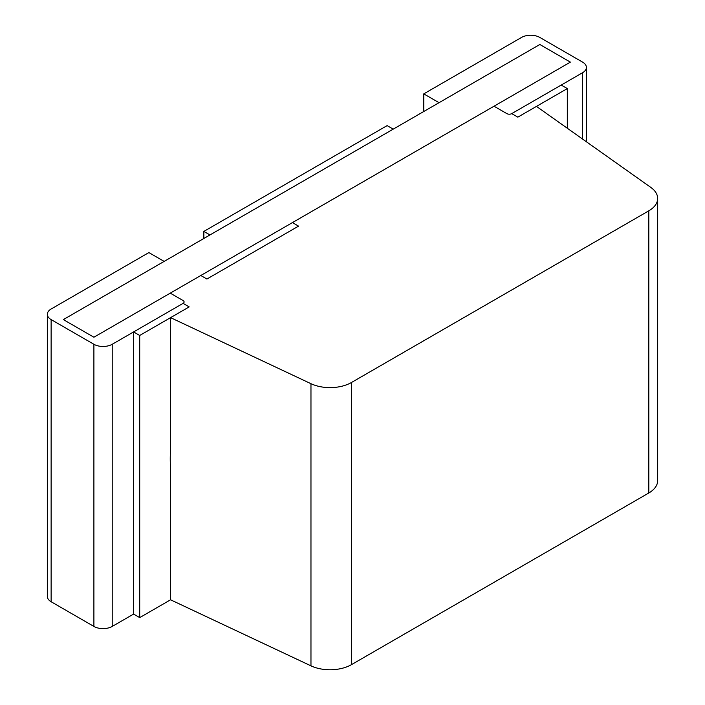 <?xml version="1.0" encoding="UTF-8"?>
<svg xmlns="http://www.w3.org/2000/svg" width="705" height="705" viewBox="0 0 705 705"><rect width="100%" height="100%" fill="white"/><g stroke="black" fill="none" stroke-linecap="round" stroke-linejoin="round"><path stroke-width="1.06" d="M170.566 317.647L170.566 449.719A138.224 79.806 120 0 0 170.249 458.902A138.224 79.806 120 0 0 170.566 467.732L170.566 599.796L139.713 617.615L139.713 335.465L133.597 331.932L139.713 335.465L189.187 306.895L183.08 303.37A3.454 1.992 0 0 0 184.093 301.96A3.454 1.992 0 0 1 183.08 303.37L133.597 331.932L133.597 614.09L139.713 617.615L139.713 335.465L189.187 306.895L183.08 303.37L133.597 331.932L133.597 614.09L112.218 626.428A12.954 7.482 180 0 1 93.897 626.428L51.13 601.744A12.954 7.482 180 0 1 47.332 596.456A12.954 7.482 180 0 0 51.13 601.744L51.13 319.594L51.13 601.744L93.897 626.428A12.954 7.482 180 0 0 112.218 626.428L112.218 344.278L112.218 626.428L133.597 614.09L139.713 617.615L170.566 599.796L310.967 665.846A30.236 17.458 0 0 0 351.442 664.656L648.812 492.98A30.236 17.458 0 0 0 657.668 480.634L657.668 198.484A30.236 17.458 0 0 0 650.865 187.451L536.47 106.393L517.84 117.145L567.322 88.583L561.215 85.058L511.733 113.62L517.84 117.145L567.322 88.583L561.215 85.058L511.733 113.62L517.84 117.145L511.733 113.62L582.594 72.712A12.954 7.482 0 0 0 586.393 67.416A12.954 7.482 0 0 0 582.594 62.128L539.836 37.444A12.954 7.482 0 0 0 521.506 37.444L423.767 93.871L439.039 102.692L539.836 44.494L63.353 319.594L93.897 337.228L570.38 62.128L539.836 44.494L63.353 319.594L164.142 261.396L148.87 252.584L51.13 309.01A12.954 7.482 0 0 0 47.332 314.298A12.954 7.482 0 0 0 51.13 319.594L93.897 344.278A12.954 7.482 0 0 0 112.218 344.278L183.08 303.37A3.454 1.992 0 0 0 184.093 301.96A3.454 1.992 0 0 0 183.08 300.541L170.249 293.139L183.08 300.541A3.454 1.992 0 0 1 184.093 301.96A3.454 1.992 0 0 0 183.08 300.541L170.249 293.139L93.897 337.228L570.38 62.128L292.425 222.604L298.541 226.129L292.425 222.604L93.897 337.228L63.353 319.594L93.897 337.228L63.353 319.594L164.142 261.396L148.87 252.584L51.13 309.01A12.954 7.482 0 0 0 47.332 314.298A12.954 7.482 0 0 0 51.13 319.594L93.897 344.278A12.954 7.482 0 0 0 112.218 344.278L183.08 303.37L189.187 306.895L170.566 317.647L310.967 383.696A30.236 17.458 0 0 0 351.442 382.507L648.812 210.821A30.236 17.458 0 0 0 657.668 198.484M506.842 113.62A3.454 1.992 0 0 0 511.733 113.62L582.594 72.712A12.954 7.482 0 0 0 586.393 67.416A12.954 7.482 0 0 0 582.594 62.128L539.836 37.444A12.954 7.482 0 0 0 521.506 37.444L423.767 93.871L439.039 102.692L539.836 44.494L570.38 62.128L539.836 44.494L570.38 62.128L494.02 106.217L506.842 113.62A3.454 1.992 0 0 0 511.733 113.62A3.454 1.992 0 0 1 506.842 113.62L494.02 106.217L506.842 113.62M206.909 279.03L298.541 226.129L292.425 222.604L200.793 275.505L206.909 279.03L298.541 226.129L206.909 279.03L200.793 275.505L206.909 279.03M567.322 128.257L567.322 88.583L567.322 128.257M423.767 111.505L423.767 93.871L423.767 111.505M203.851 238.475L203.851 231.416L209.958 234.95L393.223 129.138L387.115 125.613L203.851 231.416L209.958 234.95L393.223 129.138L387.115 125.613L203.851 231.416L203.851 238.475M170.566 449.719A138.224 79.806 120 0 0 170.249 458.902A138.224 79.806 120 0 0 170.566 467.732M351.442 664.656L351.442 382.507M648.812 492.98L648.812 210.821M310.967 665.846L310.967 383.696M93.897 344.278L93.897 626.428L93.897 344.278M582.594 72.712L582.594 139.079L582.594 72.712M47.332 314.298L47.332 596.456L47.332 314.298M586.393 67.416L586.393 141.767L586.393 67.416"/></g></svg>
